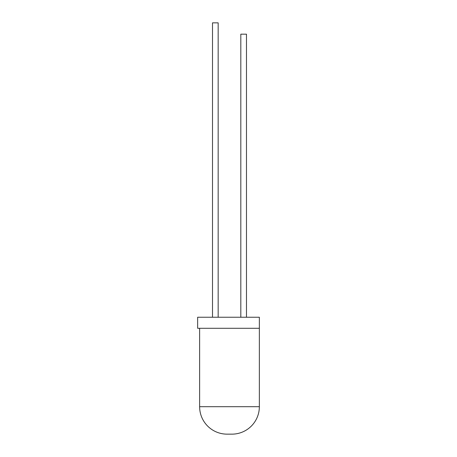 <?xml version="1.0" encoding="UTF-8"?>
<svg xmlns="http://www.w3.org/2000/svg" width="457" height="457" viewBox="0 0 457 457"><rect width="100%" height="100%" fill="white"/><g stroke="black" fill="none" stroke-linecap="round" stroke-linejoin="round"><path stroke-width="0.34" stroke-dasharray="2.29 1.71" d="M259.353 328.28L197.647 328.28L259.353 328.28L200.2 328.28L259.353 328.28L259.353 317.244L259.353 328.28M197.647 317.244L259.353 317.244L197.647 317.244M240.816 317.244L246.477 317.244L240.816 317.244L246.477 317.244L246.477 34.172L240.816 34.172L240.816 317.244L240.816 34.172L246.477 34.172L246.477 317.244L240.816 317.244M212.505 317.244L218.166 317.244L212.505 317.244L218.166 317.244L218.166 22.85L212.505 22.85L212.505 317.244L212.505 22.85L218.166 22.85L218.166 317.244L212.505 317.244M259.353 406.69L199.629 406.69L259.353 406.69M227.083 434.15L231.899 434.15L227.083 434.15"/><path stroke-width="0.69" d="M259.353 406.69L199.629 406.69A27.46 27.46 0 0 0 227.083 434.15L231.899 434.15A27.46 27.46 0 0 0 259.353 406.69L259.353 328.28L197.647 328.28L197.647 317.244L197.647 328.28L259.353 328.28L259.353 317.244L197.647 317.244L259.353 317.244L259.353 406.69A27.46 27.46 0 0 1 231.899 434.15L227.083 434.15A27.46 27.46 0 0 1 199.629 406.69L259.353 406.69M199.629 328.28L199.629 406.69L199.629 328.28M240.816 34.172L240.816 317.244L240.816 34.172L246.477 34.172L240.816 34.172M246.477 317.244L246.477 34.172L246.477 317.244M212.505 22.85L218.166 22.85L212.505 22.85L212.505 317.244L212.505 22.85M218.166 317.244L218.166 22.85L218.166 317.244"/></g></svg>
